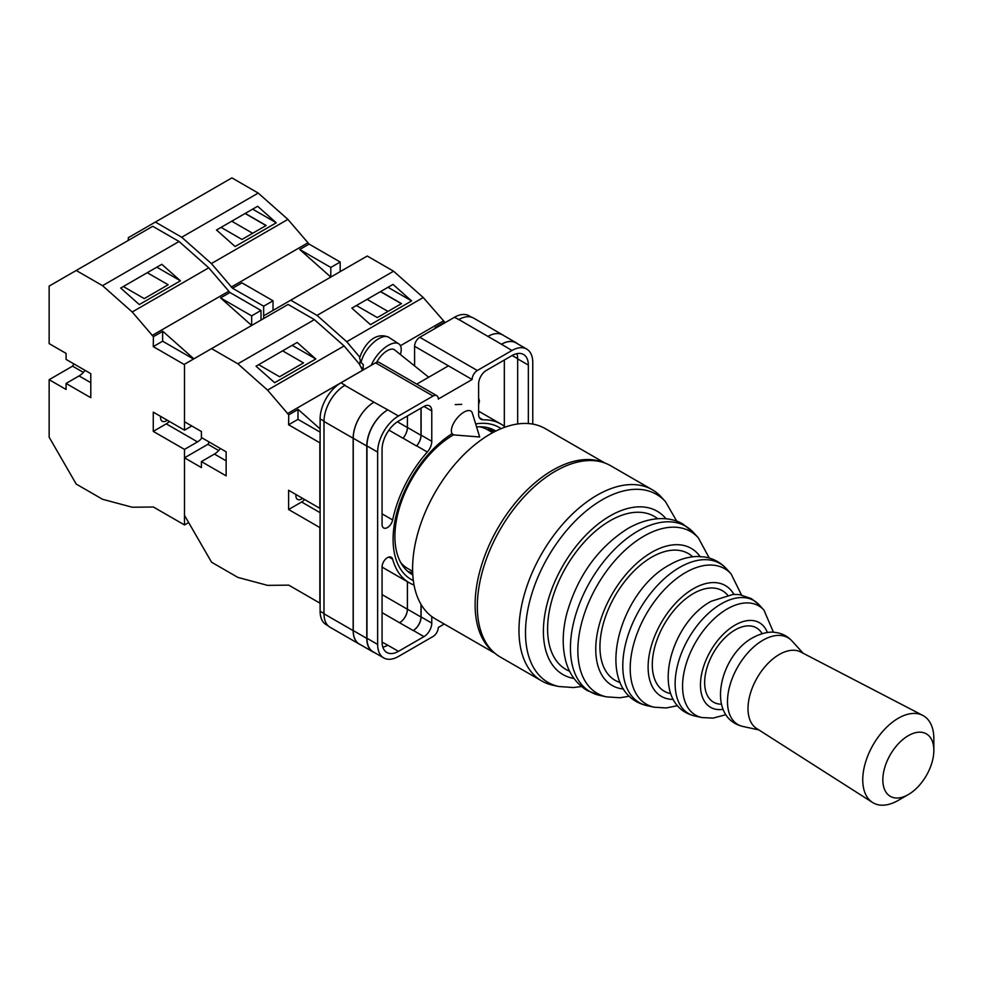 <?xml version="1.0" encoding="UTF-8"?>
<svg xmlns="http://www.w3.org/2000/svg" width="983" height="983" viewBox="0 0 983 983"><rect width="100%" height="100%" fill="white"/><g stroke="black" fill="none" stroke-linecap="round" stroke-linejoin="round"><path stroke-width="1.47" d="M413.351 580.621A87.831 50.711 -60 0 1 393.102 539.335A87.831 50.711 -60 0 1 452.045 433.687M475.674 423.956A87.831 50.711 -60 0 1 501.084 428.662M495.825 431.058A83.039 47.946 120 0 0 495.137 430.652A83.039 47.946 120 0 0 476.583 426.917M453.63 434.769A83.039 47.946 120 0 0 394.908 536.472A83.039 47.946 120 0 0 412.098 574.49A83.039 47.946 120 0 0 412.786 574.871M461.74 404.369L455.203 404.591M493.859 432.065A83.039 47.946 120 0 0 490.345 428.465M414.593 365.922L414.593 346.299A7.36 4.251 -60 0 1 419.802 337.28L477.32 370.493L511.946 350.501A29.441 17.006 120 0 1 526.667 349.051A29.441 17.006 120 0 1 532.761 362.53L532.761 424.103M471.422 317.153L469.149 315.838A29.441 17.006 -60 0 0 454.416 317.3L419.802 337.28M328.211 625.864L326.221 624.709A29.441 17.006 -60 0 1 320.114 611.229L323.997 613.466M414.593 346.299L472.123 379.512L438.283 399.049A7.36 4.251 120 0 0 436.759 395.67L379.241 362.469A7.36 4.251 -60 0 0 375.555 362.825L340.941 382.817A29.441 17.006 -60 0 0 320.114 418.881L320.114 611.229M448.432 365.836L416.755 384.12M444.23 624.021L438.283 627.461A7.36 4.251 120 0 1 433.073 636.468L398.459 656.46A29.441 17.006 120 0 1 383.739 657.922A29.441 17.006 120 0 1 377.644 644.43L377.644 452.094A29.441 17.006 120 0 1 398.459 416.018L433.073 396.038A7.36 4.251 120 0 1 436.759 395.67M421.105 408.056L421.105 435.15A11.046 6.377 120 0 1 416.657 445.852L427.322 452.02A11.046 6.377 120 0 0 431.77 441.306L431.77 410.919A11.046 6.377 120 0 0 429.485 405.856A11.046 6.377 120 0 0 423.968 406.409L431.77 410.919M427.322 452.02A91.652 52.922 120 0 0 392.659 519.958A7.631 4.399 120 0 1 383.64 527.945A7.631 4.399 120 0 1 382.068 524.455L382.068 449.538A23.187 13.393 120 0 1 398.459 421.129L423.968 406.409M505.274 427.064A91.652 52.922 120 0 0 501.023 424.103A91.652 52.922 120 0 0 483.071 419.827A11.046 6.377 120 0 1 480.908 419.311A11.046 6.377 120 0 1 478.623 414.261L478.623 383.861A11.046 6.377 120 0 1 486.438 370.345L511.946 355.613A23.187 13.393 120 0 1 523.534 354.47A23.187 13.393 120 0 1 528.338 365.086L528.338 423.55M388.875 557.029L392.659 559.216A7.631 4.399 120 0 0 391.271 557.25A7.631 4.399 120 0 0 385.397 559.29A7.631 4.399 120 0 0 382.068 566.97L382.068 641.887A23.187 13.393 120 0 0 386.872 652.491A23.187 13.393 120 0 0 398.459 651.348L423.968 636.628A11.046 6.377 120 0 0 431.77 623.099L431.77 616.538M392.659 559.216A91.652 52.922 120 0 0 409.37 582.858A91.652 52.922 120 0 0 414.052 585.057M477.32 370.493A7.36 4.251 120 0 0 472.123 379.512M360.392 644.664A29.441 17.006 -60 0 1 359.25 644.098L330.104 627.277A29.441 17.006 -60 0 1 323.997 613.797L353.155 630.619L353.155 438.271A29.441 17.006 -60 0 1 373.97 402.207L387.794 409.862A29.441 17.006 120 0 0 366.966 445.926L377.644 452.094M373.97 402.207L344.824 385.385A29.441 17.006 -60 0 1 345.107 385.213L344.824 385.385A29.441 17.006 -60 0 0 323.997 421.449L323.997 613.797M458.582 319.696A29.441 17.006 -60 0 1 458.864 319.536L454.416 317.3M487.937 336.419L501.465 344.234A29.441 17.006 -60 0 1 516.186 342.772L502.657 334.957A29.441 17.006 -60 0 0 487.937 336.419L458.864 319.536A29.441 17.006 -60 0 1 473.585 318.087L502.743 334.908A29.441 17.006 -60 0 1 503.8 335.621M504.328 426.315L504.328 360.011M382.829 647.158A23.187 13.393 120 0 0 387.794 645.192L398.459 651.348M382.068 642.108L387.794 645.192M517.672 423.968L517.672 358.918A23.187 13.393 120 0 0 516.898 353.634M366.966 445.926L366.966 638.274A29.441 17.006 120 0 0 373.061 651.754L383.739 657.922M501.465 344.234L511.946 350.501M526.667 349.051L515.989 342.883A29.441 17.006 120 0 0 501.269 344.345M421.105 604.508L421.105 616.931L431.77 623.099M420.97 604.287L420.97 617.017A11.046 6.377 -60 0 1 413.167 630.533L413.302 630.459A11.046 6.377 120 0 0 421.105 616.931M407.392 581.703L407.392 609.227A11.046 6.377 -60 0 1 399.577 622.755L413.167 630.533M416.657 445.852A91.652 52.922 120 0 0 416.534 445.987A11.046 6.377 -60 0 0 420.97 435.297L420.97 408.129M397.402 421.781L407.392 427.544A11.046 6.377 -60 0 1 402.956 438.221A91.652 52.922 -60 0 1 403.005 438.172L416.534 445.987M407.81 571.43A83.039 47.946 120 0 0 412.676 572.671M374.67 652.675A29.441 17.006 -60 0 1 372.864 651.864L359.336 644.049A29.441 17.006 -60 0 1 353.241 630.57L353.241 438.221L366.77 446.036A29.441 17.006 -60 0 1 387.597 409.972M366.77 446.036L366.77 638.385A29.441 17.006 -60 0 0 372.864 651.864M516.186 342.772A29.441 17.006 -60 0 1 517.795 343.927M493.024 432.495A82.081 47.393 -60 0 0 488.993 428.576L487.531 429.706M353.241 438.221A29.441 17.006 -60 0 1 374.056 402.158M407.441 581.739L407.441 609.202A11.046 6.377 -60 0 1 399.639 622.718M407.441 415.944L407.441 427.482A11.046 6.377 -60 0 1 403.005 438.172M359.25 644.098A29.441 17.006 -60 0 1 353.155 630.619M407.392 427.544L407.392 415.981M488.01 336.37A29.441 17.006 -60 0 1 502.743 334.908M472.319 413.057A14.72 6.721 128.7 0 0 471.189 411.299A14.72 6.721 128.7 0 0 463.964 412.135A14.72 6.721 128.7 0 0 451.369 430.714A14.72 6.721 128.7 0 0 452.758 434.265A14.72 6.721 128.7 0 0 454.736 435.002L479.679 436.98L472.319 413.057M371.242 365.32A22.081 10.088 -51.3 0 1 384.697 347.798A22.081 10.088 -51.3 0 1 398.779 343.829A22.081 10.088 -51.3 0 1 401.224 349.432A22.081 10.088 -51.3 0 1 400.4 354.544M361.117 362.555L359.594 358.144C363.12 346.52 374.191 330.89 388.666 337.243A20.901 9.547 128.7 0 0 373.024 342.956A20.901 9.547 128.7 0 0 361.117 362.555L363.378 364.73A21.221 9.683 128.7 0 0 363.157 367.224A21.221 9.683 128.7 0 0 363.391 369.387L361.13 367.212A20.901 9.547 128.7 0 0 362.543 369.817L362.874 370.149M360.147 361.351L359.667 364.791L361.13 367.212M376.71 362.309A14.72 6.721 -51.3 0 1 394.539 349.837L428.699 377.226M359.803 357.185L346.729 341.715L317.042 315.396L290.722 300.196L263.653 315.826L263.653 318.541L263.653 306.204L273.028 300.798L273.028 310.419M290.722 300.196L367.249 256.022L393.569 271.21L423.243 297.53L445.164 322.645M346.729 341.715L423.243 297.53M317.042 315.396L393.569 271.21M370.48 324.673L411.607 300.921L392.979 284.406L351.853 308.146L370.48 324.673M444.439 322.227L435.076 327.634L435.641 328.138M400.437 345.697L443.124 321.06M435.076 327.634L435.788 328.052M356.411 305.516L377.325 317.583L401.506 303.624L380.605 291.558M387.99 287.294L411.607 300.921M388.002 311.427L367.089 299.348M401.371 303.698L380.47 291.632M604.828 462.993L545.221 428.588A109.875 63.44 120 0 0 490.284 434.031A109.875 63.44 120 0 0 418.512 530.845A109.875 63.44 120 0 0 435.346 618.897L494.953 653.302M400.855 562.78A80.053 46.226 120 0 0 407.884 568.604L412.627 571.344M492.692 432.68L487.937 429.94A80.053 46.226 120 0 0 479.385 426.769M872.523 802.46L756.603 728.477A44.174 25.497 -60 0 1 750.545 692.904A44.174 25.497 -60 0 1 779.249 654.506A44.174 25.497 -60 0 1 800.752 651.999L922.779 715.403A50.28 29.035 -60 0 1 933.85 738.774L933.85 750.373A36.076 20.827 120 0 0 908.341 735.653A36.076 20.827 120 0 0 882.832 779.826A36.076 20.827 120 0 0 908.341 794.559L898.302 800.359A50.28 29.035 -60 0 1 872.523 802.46A50.28 29.035 -60 0 1 865.63 761.972A50.28 29.035 -60 0 1 898.302 718.241A50.28 29.035 -60 0 1 922.779 715.403M558.749 686.503L552.802 685.212A110.428 63.76 -60 0 1 541.842 681.01A110.428 63.76 -60 0 1 524.91 592.528A110.428 63.76 -60 0 1 597.05 495.211A110.428 63.76 -60 0 1 652.27 489.743A110.428 63.76 -60 0 1 661.387 497.14L665.479 501.649A108.535 62.666 -60 0 0 602.247 499.757A108.535 62.666 -60 0 0 528.952 604.398A108.535 62.666 -60 0 0 558.749 686.503L573.47 687.547L581.469 686.515M541.842 681.01L500.2 656.963A110.428 63.76 -60 0 1 483.267 568.481A110.428 63.76 -60 0 1 555.407 471.176A110.428 63.76 -60 0 1 610.615 465.709L652.27 489.743M898.302 800.359L908.341 794.559A36.076 20.827 120 0 0 933.85 750.373M273.028 300.798L241.953 282.858L232.578 288.265L211.382 263.567L181.708 237.247L155.375 222.06L128.318 237.689L128.318 240.405M155.375 222.06L231.902 177.874L258.222 193.073L287.896 219.393L309.104 244.091L340.179 262.031L330.804 267.437L330.804 277.059L299.729 249.498L330.804 267.437M340.179 271.64L340.179 262.031M211.382 263.567L287.896 219.393M181.708 237.247L258.222 193.073M235.134 246.524L276.26 222.785L257.632 206.27L216.506 230.01L235.134 246.524M309.104 244.091L299.729 249.498M231.251 287.097L307.777 242.912M232.578 288.265L263.653 306.204M221.077 227.38L241.978 239.447L266.16 225.488L245.258 213.409M252.643 209.146L276.26 222.785M252.656 233.278L231.755 221.212M266.037 225.562L245.123 213.483M226.139 460.83L214.429 454.06A14.72 8.503 120 0 0 220.376 448.481M302.58 498.344A8.097 4.669 -60 0 1 297.566 499.401A8.097 4.669 -60 0 1 295.895 495.69A8.097 4.669 -60 0 1 295.969 494.535M184.497 457.82L201.417 467.589L201.417 461.58L226.139 475.858L226.139 451.811L201.417 437.533L201.417 431.525L184.497 421.756L184.497 364.251L211.566 348.621L237.886 363.808L267.56 390.128L288.756 414.826L288.609 424.767L319.844 442.792L319.844 508.309L288.609 490.284L288.609 509.513L319.844 527.552L319.844 603.095L288.756 585.143L267.56 585.364L237.886 577.414L211.566 562.215L184.497 515.338L184.497 457.82L207.917 444.304L209.219 442.043M237.886 363.808L314.4 319.635L288.08 304.435L211.566 348.621M258.676 364.668L279.577 376.735L303.514 362.911L282.6 350.845M315.789 358.967L274.662 382.706L256.035 366.192L297.161 342.44L315.789 358.967L292.16 345.328M362.838 370.124L287.441 413.659M288.756 414.826L298.132 409.419L320.114 428.92M314.4 319.635L344.087 345.955L267.56 390.128M344.087 345.955L359.569 364.275M304.681 499.561A11.784 6.795 120 0 1 301.621 502.006L288.609 509.513M297.972 409.506L297.972 419.348L320.114 432.139M288.609 424.767L297.972 419.348M214.429 454.06L201.417 461.58M218.705 450.533L207.917 444.304M90.792 382.682L79.082 375.924A14.72 8.503 120 0 0 85.029 370.345M167.233 420.208A8.097 4.669 -60 0 1 162.22 421.252A8.097 4.669 -60 0 1 160.548 417.554A8.097 4.669 -60 0 1 160.634 416.399M49.15 379.684L66.07 389.452L66.07 383.444L90.792 397.71L90.792 373.675L66.07 359.397L66.07 353.389L49.15 343.62L49.15 286.102L76.219 270.472L102.539 285.672L132.213 311.992L153.409 336.69L153.262 346.618L184.497 364.656L184.497 430.173L153.262 412.135L153.262 431.377L184.497 449.403L184.497 524.947L153.409 507.007L132.213 507.228L102.539 499.278L76.219 484.078L49.15 437.189L49.15 379.684L72.57 366.155L73.872 363.907M102.539 285.672L179.066 241.499L152.746 226.299L76.219 270.472M123.33 286.52L144.231 298.599L168.167 284.775L147.266 272.709M180.442 280.819L139.316 304.57L120.688 288.044L161.814 264.304L180.442 280.819L156.825 267.192M191.783 425.971L184.497 430.173M153.262 431.377L166.274 423.857L197.509 441.895A11.784 6.795 120 0 0 201.945 437.853M197.509 441.895L184.497 449.403M184.497 524.947L188.662 522.551M179.066 241.499L208.74 267.806L229.936 292.504L261.011 310.456L261.011 320.065M261.011 310.456L251.648 315.862L251.648 325.471L220.573 297.923L251.648 315.862M229.936 292.504L220.573 297.923M228.621 291.337L152.095 335.51M153.409 336.69L162.785 331.271L193.86 358.832M208.74 267.806L132.213 311.992M166.274 423.857A11.784 6.795 120 0 0 169.334 421.424M162.625 331.369L162.625 341.212L193.504 359.041M153.262 346.618L162.625 341.212M79.082 375.924L66.07 383.444M83.371 372.385L72.57 366.155M366.966 638.274L377.644 644.43M387.794 409.862L398.459 416.018M375.555 362.825L433.073 396.038M340.941 382.817L345.107 385.213M413.302 630.459L423.968 636.628M382.068 612.642L399.577 622.755M479.385 417.701L483.071 419.827M517.672 358.918L528.338 365.086M421.105 435.15L431.77 441.306M388.949 430.136L402.956 438.221M382.068 513.851L392.659 519.958M353.241 630.57L366.77 638.385M407.441 609.202L420.97 617.017M512.143 355.502L517.66 358.697M407.441 427.482L420.97 435.297M323.997 421.449L353.155 438.271M382.068 594.604L407.392 609.227M320.114 418.881L324.009 421.117M428.907 377.103L427.58 376.329M478.623 403.571A5.517 3.182 120 0 0 478.905 401.74A5.517 3.182 120 0 0 478.623 400.228M493.515 652.036A109.875 63.44 -60 0 1 482.321 562.804A109.875 63.44 -60 0 1 552.802 470.12A109.875 63.44 -60 0 1 603.009 462.379M721.375 704.197A42.908 24.772 -60 0 1 705.475 673.982A42.908 24.772 -60 0 1 735.001 629.992A42.908 24.772 -60 0 1 762.108 633.642M670.652 693.58A58.058 33.52 -60 0 1 654.051 649.972A58.058 33.52 -60 0 1 693.359 593.572A58.058 33.52 -60 0 1 727.555 595.022M620.101 682.509A73.197 42.257 -60 0 1 602.714 625.938A73.197 42.257 -60 0 1 651.704 557.164A73.197 42.257 -60 0 1 692.696 556.771M569.624 671.217A88.335 51.005 -60 0 1 551.426 601.866A88.335 51.005 -60 0 1 610.062 520.757A88.335 51.005 -60 0 1 657.676 518.705M666.105 518.852A94.282 54.434 120 0 0 610.062 515.915A94.282 54.434 120 0 0 546.106 608.096A94.282 54.434 120 0 0 573.961 678.454M629.464 696.222L619.917 697.758L606.462 696.861A93.397 53.918 -60 0 1 580.83 626.208A93.397 53.918 -60 0 1 643.89 536.165A93.397 53.918 -60 0 1 698.299 537.787L693.642 532.663A95.535 55.159 120 0 0 637.992 531.004A95.535 55.159 120 0 0 573.47 623.111A95.535 55.159 120 0 0 599.704 695.386L587.244 690.57C572.88 681.649 567.449 668.452 565.372 659.433C562.043 645.34 562.559 629.919 566.908 613.171C577.771 575.645 598.143 547.396 628.039 528.399C651.446 515.166 671.672 516.947 683.271 524.295L693.642 532.663M700.068 556.513A79.132 45.685 120 0 0 651.704 552.323A79.132 45.685 120 0 0 597.689 631.295A79.132 45.685 120 0 0 623.566 689.034M679.634 567.412A80.397 46.422 120 0 0 625.348 644.922A80.397 46.422 120 0 0 647.416 705.745C591.25 693.04 617.324 592.43 669.681 564.807C678.663 559.56 687.793 556.783 697.082 556.476L704.492 556.968C713.191 558.405 720.514 562.35 726.474 568.813A80.397 46.422 120 0 0 679.634 567.412M677.57 705.671L666.241 707.957L654.174 707.207A78.247 45.181 -60 0 1 632.696 648.006A78.247 45.181 -60 0 1 685.532 572.573A78.247 45.181 -60 0 1 731.119 573.937L726.474 568.813M733.883 594.346A63.993 36.949 120 0 0 693.359 588.731A63.993 36.949 120 0 0 649.308 654.481A63.993 36.949 120 0 0 673.232 699.392M721.276 603.82A65.247 37.673 120 0 0 677.213 666.732A65.247 37.673 120 0 0 695.128 716.091C647.944 704.971 668.796 623.677 711.323 601.215L733.306 594.359L739.72 594.666L751.442 598.635L759.294 604.963A65.247 37.673 120 0 0 721.276 603.82M725.847 714.702L713.117 718.106L701.887 717.553A63.109 36.432 -60 0 1 684.573 669.816A63.109 36.432 -60 0 1 727.174 608.981A63.109 36.432 -60 0 1 763.938 610.087L759.294 604.963M767.391 632.487A48.843 28.2 120 0 0 735.001 625.139A48.843 28.2 120 0 0 701.002 677.631A48.843 28.2 120 0 0 723.021 709.345M762.919 640.228A50.108 28.925 120 0 0 729.091 688.542A50.108 28.925 120 0 0 742.841 726.449C704.836 717.172 720.134 654.936 752.966 637.623C765.339 631.025 773.228 632.094 774.887 632.376C781.706 633.163 787.444 636.075 792.114 641.1A50.108 28.925 120 0 0 762.919 640.228M301.621 502.006L320.114 512.684M382.068 567.093L409.37 582.858M478.623 411.177L501.023 424.103M359.667 364.791L362.543 369.817M388.666 337.243L398.779 343.829M478.623 398.029L479.446 400.99L478.623 404.627M758.851 729.914L742.841 726.449M606.462 696.861L599.704 695.386M654.174 707.207L647.416 705.745M701.887 717.553L695.128 716.091M803.123 653.228L792.114 641.1M773.449 632.253L763.938 610.087M741.489 594.961L731.119 573.937M709.247 558.037L698.299 537.787M676.845 521.309L665.479 501.649"/></g></svg>
